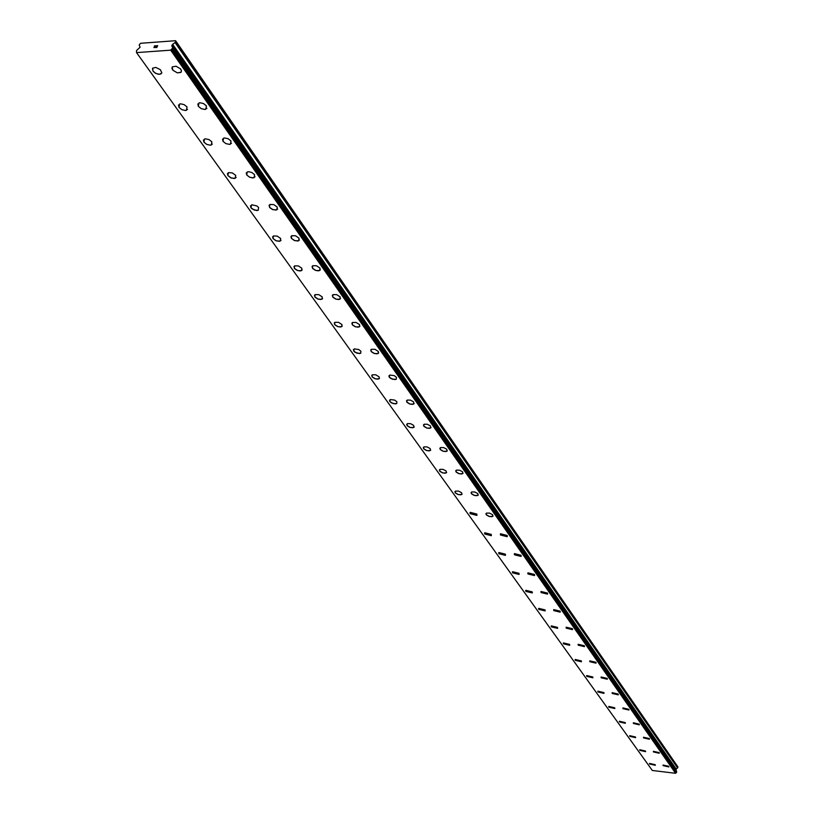 <?xml version="1.0" encoding="UTF-8"?>
<svg xmlns="http://www.w3.org/2000/svg" width="814" height="814" viewBox="0 0 814 814"><rect width="100%" height="100%" fill="white"/><g stroke="black" fill="none" stroke-linecap="round" stroke-linejoin="round"><path stroke-width="1.22" d="M655.351 765.16L649.48 763.552M649.613 764.02L649.552 763.41L655.229 764.702L655.28 765.302L649.613 764.02M645.624 751.505L639.682 749.867M639.824 750.366L639.763 749.714L645.492 751.027L645.553 751.668L639.824 750.366M635.642 737.504L629.629 735.825M629.771 736.344L629.721 735.663L635.51 736.996L635.561 737.667L629.771 736.344M625.396 723.117L619.312 721.408M619.454 721.947L619.403 721.245L625.254 722.588L625.305 723.29L619.454 721.947M614.875 708.343L608.709 706.603M608.862 707.173L608.811 706.42L614.723 707.793L614.774 708.536L608.862 707.173M604.059 693.172L597.985 691.971L597.822 691.391M597.985 691.981L597.934 691.198L603.907 692.592L603.947 693.375L597.985 691.981M592.948 677.584L586.802 676.373L586.629 675.762M586.792 676.383L586.752 675.559L592.785 676.973L592.826 677.787L586.792 676.383M581.522 661.548L575.305 660.327L575.132 659.686M575.294 660.337L575.254 659.462L581.349 660.907L581.389 661.772L575.294 660.337M569.769 645.064L563.471 643.823L563.298 643.152M563.471 643.833L563.43 642.918L569.586 644.393L569.627 645.299L563.471 643.833M557.671 628.093L551.302 626.851L551.271 625.885L557.488 627.391L557.519 628.347L551.302 626.841L551.271 625.885M545.227 610.632L538.776 609.371L538.583 608.628M538.776 609.371L538.746 608.363L545.034 609.889L545.065 610.907L538.776 609.371M532.407 592.653L525.885 591.371L525.671 590.588M525.875 591.381L525.854 590.303L532.203 591.87L532.224 592.938L525.875 591.381M519.2 574.124L512.596 572.832L512.382 572.008M512.586 572.832L512.576 571.703L518.996 573.31L519.006 574.43L512.586 572.832M505.586 555.036L498.89 553.713L498.677 552.848M498.89 553.724L498.89 552.523L505.372 554.171L505.372 555.362L498.89 553.724M491.31 535.693L484.768 534.015L484.778 532.753L491.32 534.432L491.31 535.693L484.768 534.004L484.534 533.099M477.065 515.038L470.197 513.675L469.953 512.718M470.197 513.685L470.217 512.342L476.831 514.072L476.811 515.415L470.197 513.685M462.118 494.067L460.714 494.851L457.875 494.444L455.443 493.019L454.904 491.676M455.158 492.704L455.494 491.096L458.567 491.117L461.589 492.724L461.833 494.474L458.465 494.637L455.158 492.704M446.683 472.425L445.227 473.229L442.358 472.812L439.916 471.357L439.357 469.943M439.621 471.031L439.987 469.342L443.091 469.373L446.133 471.011L446.367 472.853L442.958 473.005L439.621 471.031M430.728 450.05L429.212 450.885L426.333 450.447L423.87 448.972L423.3 447.486M423.575 448.636L423.962 446.855L427.106 446.906L430.168 448.575L430.382 450.518L426.933 450.651L423.575 448.636M414.234 426.933L412.657 427.798L409.757 427.34L407.285 425.834L406.695 424.277M406.99 425.488L407.407 423.616L410.582 423.677L413.654 425.386L413.848 427.421L410.358 427.543L406.99 425.488M396.754 403.53L393.213 403.632L389.825 401.546L390.282 399.562L394.688 400.101L396.876 401.75L396.754 403.541L395.533 403.907L391.473 402.899L389.825 401.536L389.519 400.254M379.517 378.266L377.798 379.182L374.867 378.683L372.374 377.116L371.744 375.396M372.059 376.76L372.212 374.837L375.793 374.776L379.202 376.923L379.049 378.825L375.468 378.897L372.059 376.76M360.714 353.225L357.092 353.276L353.673 351.088L354.212 348.88L358.679 349.491L360.897 351.21L360.714 353.235L359.432 353.581L354.823 352.177L353.337 349.644M342.277 326.078L340.405 327.045L337.444 326.495L334.93 324.867L334.249 322.954M334.605 324.491L334.829 322.324L338.492 322.324L341.931 324.552L341.707 326.709L338.044 326.719L334.605 324.491M322.629 298.534L320.665 299.532L317.684 298.952L315.16 297.293L314.469 295.279M314.845 296.917L315.099 294.607L318.813 294.648L322.252 296.917L321.998 299.216L318.294 299.186L314.845 296.917M302.228 269.963L300.173 270.991L297.191 270.38L294.658 268.691L293.935 266.554M294.332 268.305L294.637 265.842L298.382 265.924L301.841 268.244L301.536 270.686L297.802 270.614L294.332 268.305M281.054 240.303L279.416 241.31L275.905 240.71L273.036 238.573L272.619 236.721M273.036 238.583L273.392 235.968L277.177 236.091L280.647 238.461L280.291 241.066L276.516 240.954L273.036 238.583M258.201 210.297L254.395 210.124L250.905 207.712L251.74 204.772L256.898 205.952L258.618 207.519L258.211 210.287L256.786 210.551L252.116 208.903L250.916 207.702L250.468 205.728M236.162 177.432L234.32 178.5L230.779 177.808L227.9 175.59L227.442 173.484M227.9 175.6L228.378 172.629L232.224 172.863L235.704 175.336L235.236 178.286L231.39 178.073L227.9 175.6M212.352 144.088L210.399 145.187L206.848 144.444L203.958 142.175L203.459 139.916M203.948 142.185L204.497 139.021L205.433 138.818L208.984 139.57L211.864 141.84L211.325 144.984L210.388 145.197L206.837 144.454L203.948 142.185M187.535 109.351L185.47 110.48L181.909 109.687L179.009 107.377L178.49 104.955M179.009 107.387L179.629 104.009L180.586 103.826L184.147 104.64L187.027 106.949L186.416 110.307L185.46 110.49L181.909 109.697L179.009 107.387M161.681 73.158L159.473 74.308L155.912 73.453L153.012 71.103L152.462 68.498M153.012 71.113L152.686 68.152L155.81 67.42L160.368 69.699L161.803 72.782L160.745 74.033L158.343 74.257L155.321 73.148L153.012 71.113M668.894 766.778L662.993 765.18M663.115 765.648L663.064 765.038L668.772 766.32L668.823 766.93L663.115 765.648M659.309 753.103L653.337 751.475M653.469 751.953L653.408 751.322L659.177 752.624L659.228 753.255L653.469 751.953M649.47 739.061L643.426 737.403M643.559 737.911L643.508 737.24L649.338 738.563L649.389 739.224L643.559 737.911M639.366 724.653L633.394 723.483L633.343 722.781L639.234 724.134L639.285 724.826L633.394 723.483L633.343 722.781M628.998 709.849L622.954 708.668L622.903 707.926L628.846 709.299L628.896 710.032L622.954 708.668L622.903 707.936M618.335 694.637L612.22 693.447L612.067 692.867M612.22 693.457L612.179 692.673L618.182 694.067L618.233 694.841L612.22 693.457M607.376 679.008L601.19 677.797L601.037 677.197M601.19 677.808L601.149 676.994L607.224 678.408L607.264 679.212L601.19 677.808M596.113 662.932L589.855 661.711L589.692 661.08M589.855 661.721L589.814 660.866L595.95 662.301L595.99 663.156L589.855 661.721M584.523 646.397L578.194 645.166L578.021 644.505M578.194 645.176L578.154 644.271L584.35 645.736L584.391 646.642L578.194 645.176M572.598 629.385L566.188 628.154L566.157 627.187L572.425 628.693L572.456 629.639L566.188 628.143L566.157 627.197M560.327 611.874L553.835 610.612L553.642 609.879M553.835 610.622L553.805 609.615L560.134 611.151L560.164 612.148L553.835 610.622M547.68 593.844L541.106 592.561L540.913 591.788M541.106 592.572L541.086 591.503L547.486 593.07L547.496 594.128L541.106 592.572M534.656 575.254L527.991 573.962L527.787 573.148M527.991 573.972L527.981 572.842L534.452 574.45L534.452 575.569L527.991 573.972M521.225 556.104L514.479 554.792L514.265 553.937M514.479 554.802L514.479 553.612L521.011 555.25L521.001 556.43L514.479 554.802M507.366 536.345L500.539 535.022L500.315 534.116M500.539 535.022L500.549 533.77L507.142 535.449L507.132 536.701L500.539 535.022M493.07 515.964L491.717 516.737L488.868 516.351L486.436 514.947L485.917 513.665M486.151 514.621L486.467 513.105L489.54 513.105L492.572 514.692L492.816 516.341L489.468 516.534L486.151 514.621M478.317 494.922L476.912 495.716L474.033 495.319L471.591 493.884L471.062 492.551M471.306 493.559L471.652 491.961L474.755 491.971L477.798 493.589L478.032 495.329L474.643 495.512L471.306 493.559M463.074 473.188L461.609 474.013L458.72 473.595L456.257 472.14L455.718 470.736M455.972 471.805L456.339 470.126L459.472 470.146L462.545 471.794L462.759 473.626L459.32 473.799L455.972 471.805M447.324 450.742L445.807 451.587L442.887 451.159L440.415 449.664L439.855 448.188M440.12 449.328L440.527 447.558L443.691 447.588L446.774 449.267L446.978 451.2L443.498 451.353L440.12 449.328M431.044 427.523L429.456 428.398L426.526 427.95L424.033 426.434L423.453 424.888M423.738 426.088L424.175 424.206L427.381 424.267L430.474 425.976L430.657 428.022L427.136 428.154L423.738 426.088M414.194 403.5L412.535 404.416L409.584 403.937L407.092 402.391L406.491 400.763M406.786 402.035L407.254 400.061L410.5 400.132L413.604 401.882L413.766 404.039L410.195 404.151L406.786 402.035M396.286 379.202L392.663 379.304L389.234 377.147L389.753 375.051L394.23 375.61L396.438 377.309L396.276 379.212L395.024 379.578L390.903 378.541L389.245 377.136L388.929 375.793M378.683 352.9L376.872 353.856L373.891 353.337L371.377 351.729L370.736 349.928M371.062 351.363L371.265 349.328L374.918 349.277L378.357 351.475L378.164 353.5L374.511 353.561L371.062 351.363M359.951 326.211L358.058 327.208L355.067 326.658L352.543 325.02L351.882 323.117M352.228 324.644L352.462 322.476L356.166 322.456L359.615 324.705L359.381 326.862L355.687 326.882L352.228 324.644M340.527 298.534L338.553 299.562L335.541 298.982L333.007 297.314L332.326 295.299M332.682 296.927L332.967 294.617L336.711 294.637L340.171 296.937L339.896 299.226L336.162 299.216L332.682 296.927M320.37 269.821L318.294 270.869L315.283 270.258L312.739 268.559L312.037 266.432M312.413 268.162L312.739 265.7L316.524 265.771L319.994 268.111L319.668 270.553L315.893 270.502L312.413 268.162M299.44 239.998L297.782 241.036L294.23 240.435L291.351 238.288L290.954 236.447M291.351 238.299L291.738 235.673L295.553 235.785L299.043 238.176L298.657 240.781L294.841 240.679L291.351 238.299M277.676 209.005L275.915 210.073L272.354 209.432L269.8 207.651L269.047 205.27M269.465 207.244L269.912 204.456L273.769 204.619L277.259 207.051L276.821 209.839L272.965 209.686L269.465 207.244M255.036 176.77L253.174 177.879L249.603 177.187L246.703 174.949L246.255 172.853M246.703 174.959L247.212 171.978L248.677 171.723L251.719 172.446L254.599 174.684L254.09 177.656L252.635 177.91L249.593 177.198L246.703 174.959M231.481 143.223L229.497 144.363L225.916 143.62L223.016 141.341L222.537 139.092M223.005 141.351L223.596 138.166L224.542 137.963L228.124 138.706L231.013 140.995L230.433 144.159L229.487 144.373L225.905 143.63L223.005 141.351M206.929 108.282L204.823 109.442L201.231 108.649L198.331 106.319L197.833 103.917M198.321 106.329L198.982 102.94L199.949 102.757L203.541 103.561L206.441 105.891L205.779 109.259L204.823 109.452L201.231 108.659L198.321 106.329M180.81 69.282L181.481 70.91L180.891 72.436L177.34 72.873L172.944 70.279L171.968 68.508L172.303 66.86L176.068 66.229L180.464 68.834L181.43 70.584L181.095 72.222L177.35 72.863L172.944 70.269L172.069 67.226M156.736 47.385L157.082 46.652L155.708 47.466L156.736 47.395M157.082 46.652L156.522 46.693L157.082 46.652M156.583 46.571L157.143 46.53L156.583 46.571M157.143 46.53L157.489 45.788L157.143 46.53M157.489 45.788L156.461 45.869L157.489 45.798M157.682 45.665L156.522 45.747L157.682 45.655L156.807 47.497L155.657 47.588M154.884 47.283L153.927 47.629M154.568 46.632L155.494 45.94L154.568 46.642M155.494 45.94L154.406 46.022L155.494 45.94M155.84 45.798L154.467 45.899L155.84 45.798L154.07 47.192L154.721 47.456L153.999 47.354M172.66 44.302L171.846 46.032L172.772 47.884L170.696 50.163L136.528 52.605L136.548 50.499L140.1 47.232L139.184 44.974L140.507 43.295L175.58 40.7L175.366 42.308L172.66 44.302L676.129 768.945L677.574 767.958L677.93 766.92L175.58 40.7M676.231 770.817L676.129 768.945M676.342 771.163L172.415 46.866L676.302 770.919M136.528 52.605L652.319 770.471L675.589 773.3L676.668 771.621L172.792 47.751M170.696 50.163L675.589 773.3M172.426 46.988L676.332 771.041M175.905 41.168L677.93 766.92M170.899 50.03L675.701 773.219M171.052 49.878L675.793 773.117M171.998 49.135L676.342 772.669M172.324 48.84L676.515 772.486M172.772 47.884L676.699 771.794M171.846 46.032L675.803 770.197M171.856 45.472L675.742 769.759M172.13 44.892L675.844 769.342M175.102 42.613L677.574 767.958M175.366 42.308L677.716 767.755M172.772 47.68L676.668 771.621"/></g></svg>
